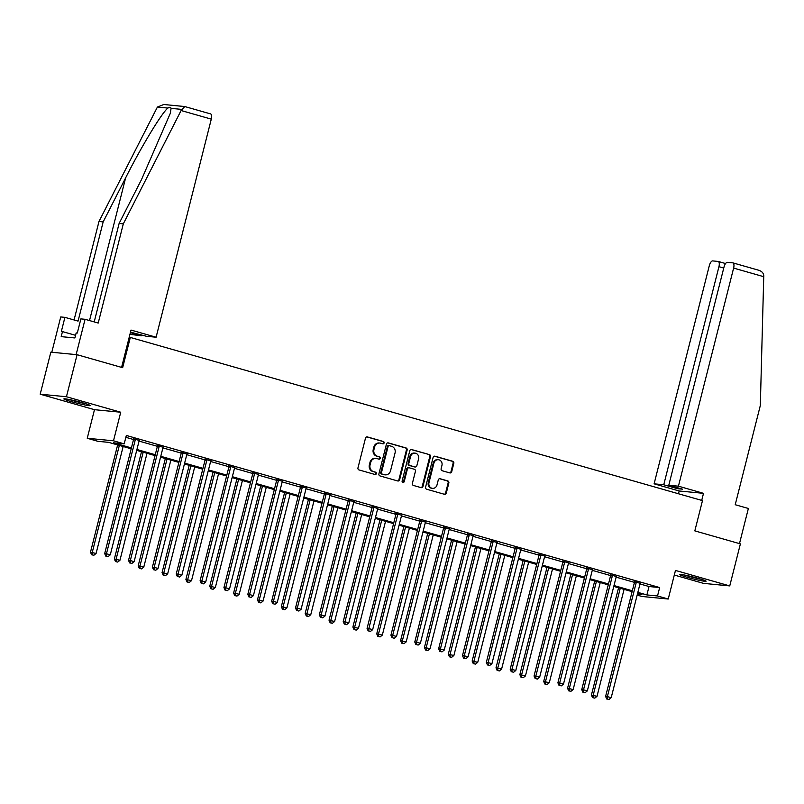 <?xml version="1.0" encoding="UTF-8"?>
<svg xmlns="http://www.w3.org/2000/svg" width="804" height="804" viewBox="0 0 804 804"><rect width="100%" height="100%" fill="white"/><g stroke="black" fill="none" stroke-linecap="round" stroke-linejoin="round"><path stroke-width="1.21" d="M384.111 442.934A1.196 1.085 95.5 0 0 383.357 441.486L367.408 436.934A1.708 1.558 95.5 0 0 365.488 438.16L357.971 467.868A1.708 1.558 95.5 0 0 359.056 469.948L375.006 474.491A1.196 1.085 95.5 0 0 376.342 473.636A1.196 1.085 95.5 0 0 375.589 472.179L373.528 471.596A5.457 4.985 95.5 0 1 370.061 464.943L370.684 462.471A5.457 4.985 95.5 0 1 376.825 458.551L378.885 459.144A1.196 1.085 95.5 0 0 380.232 458.29A1.196 1.085 95.5 0 0 379.468 456.833L377.408 456.24A5.457 4.985 95.5 0 1 373.94 449.597L374.563 447.114A5.457 4.985 95.5 0 1 380.704 443.205L382.774 443.798A1.196 1.085 95.5 0 0 384.111 442.934M382.563 443.738A1.196 1.085 95.5 0 0 382.644 441.416L366.805 436.894M374.805 474.43A1.196 1.085 95.5 0 0 374.875 472.109L373.528 471.596M378.684 459.084A1.196 1.085 95.5 0 0 378.764 456.762L377.408 456.24M698.465 578.418A13.557 0.915 -165.8 0 0 679.782 574.558A13.557 0.915 -165.8 0 0 687.4 577.352A13.557 0.915 -165.8 0 0 706.073 581.212A13.557 0.915 -165.8 0 0 698.465 578.418M82.561 402.764A13.557 0.915 -165.8 0 0 63.878 398.905A13.557 0.915 -165.8 0 0 71.486 401.698A13.557 0.915 -165.8 0 0 90.169 405.558A13.557 0.915 -165.8 0 0 82.561 402.764M449.788 472.903A1.708 1.558 95.5 0 0 451.707 471.687L453.818 463.345A1.708 1.558 95.5 0 0 452.732 461.265L435.024 456.22A1.708 1.558 95.5 0 0 433.105 457.436L425.587 487.154A1.708 1.558 95.5 0 0 426.673 489.224L444.381 494.279A1.708 1.558 95.5 0 0 446.3 493.053L448.843 482.993A1.708 1.558 95.5 0 0 447.768 480.913L440.18 478.752A1.708 1.558 95.5 0 0 438.27 479.968L437.004 484.963A4.563 4.161 95.5 0 1 432.552 488.36A4.563 4.161 95.5 0 1 428.974 482.671L433.919 463.114A4.563 4.161 95.5 0 1 438.381 459.717A4.563 4.161 95.5 0 1 441.949 465.405L441.125 468.662A1.708 1.558 95.5 0 0 442.21 470.742L449.788 472.903M639.984 583.945L649.019 586.528L659.662 587.553L657.531 595.965L668.235 599.02L641.994 596.478L637.16 595.101M77.084 354.705L66.441 396.744L40.2 394.201L50.833 352.172L77.084 354.705L122.65 367.699L130.308 337.439L702.485 500.611L694.827 530.881L740.394 543.876L729.751 585.915L675.471 570.428L668.235 599.02M40.2 394.201L94.48 409.688L120.731 412.221L66.441 396.744M120.731 412.221L113.495 440.803L124.198 443.858L113.555 442.833L131.414 447.928M659.662 587.553L126.328 435.456L124.198 443.858M407.136 450.039A1.708 1.558 95.5 0 0 406.06 447.959L388.342 442.903A1.708 1.558 95.5 0 0 386.433 444.13L378.915 473.837A1.708 1.558 95.5 0 0 379.99 475.918L397.709 480.963A1.708 1.558 95.5 0 0 399.618 479.747L407.136 450.039L406.432 449.969A1.708 1.558 95.5 0 0 405.347 447.888L387.739 442.863M411.688 449.567L429.396 454.612A1.708 1.558 95.5 0 1 430.482 456.692L422.964 486.4A1.708 1.558 95.5 0 1 421.045 487.626L413.467 485.465A1.708 1.558 95.5 0 1 412.382 483.385L415.427 471.335A1.708 1.558 95.5 0 0 414.341 469.255L409.316 467.817A1.708 1.558 95.5 0 0 407.397 469.044L404.221 481.586A1.196 1.085 95.5 0 1 403.055 482.48A1.196 1.085 95.5 0 1 402.121 480.993L409.769 450.783A1.708 1.558 95.5 0 1 411.688 449.567L411.176 449.516M674.305 575.051L703.51 583.372L729.751 585.915M130.308 337.439L129.193 337.328M125.856 437.326L133.524 439.517M139.062 441.094L157.383 446.32M162.91 447.888L181.232 453.114M186.759 454.692L205.09 459.918M210.618 461.496L228.939 466.722M234.466 468.3L252.798 473.526M258.325 475.104L276.646 480.33M282.174 481.908L300.505 487.134M306.033 488.711L324.354 493.937M329.881 495.515L348.212 500.741M353.74 502.319L372.061 507.545M377.589 509.123L395.91 514.339M401.447 515.917L419.768 521.143M425.296 522.721L443.617 527.947M449.155 529.524L467.476 534.75M473.003 536.328L491.324 541.554M496.862 543.132L515.183 548.358M520.711 549.936L539.032 555.162M544.569 556.74L562.89 561.966M568.418 563.544L586.739 568.77M592.277 570.348L610.598 575.574M616.125 577.151L634.446 582.367M139.313 440.461L133.504 438.803M163.162 447.265L157.363 445.607M187.02 454.069L181.212 452.411M210.869 460.873L205.06 459.215M234.728 467.667L228.919 466.018M258.576 474.471L252.768 472.822M282.435 481.274L276.626 479.626M306.284 488.078L300.475 486.42M330.142 494.882L324.334 493.224M353.991 501.686L348.182 500.028M377.85 508.49L372.041 506.832M401.698 515.294L395.89 513.635M425.547 522.097L419.748 520.439M449.406 528.901L443.597 527.243M473.254 535.695L467.456 534.047M497.113 542.499L491.304 540.851M520.962 549.303L515.163 547.655M544.821 556.107L539.012 554.448M568.669 562.911L562.87 561.252M592.528 569.714L586.719 568.056M616.377 576.518L610.578 574.86M640.235 583.322L634.426 581.664M631.763 591.553L631.291 593.422M131.193 448.793L108.59 442.351L97.947 441.326L87.244 438.27L113.495 440.803M94.48 409.688L87.244 438.27M637.853 592.357L646.898 594.94L657.531 595.965M136.931 449.496L155.262 454.722M160.78 456.3L179.121 461.526M184.639 463.104L202.97 468.33M208.487 469.908L226.828 475.134M232.346 476.712L250.677 481.938M256.195 483.516L274.536 488.742M280.053 490.309L298.384 495.545M303.902 497.113L322.243 502.349M327.761 503.917L346.092 509.153M351.609 510.721L369.951 515.957M375.468 517.525L393.799 522.751M399.317 524.329L417.658 529.555M423.175 531.132L441.507 536.358M447.024 537.936L465.365 543.162M470.873 544.74L489.214 549.966M494.731 551.544L513.063 556.77M518.58 558.338L536.921 563.574M542.439 565.142L560.77 570.378M566.287 571.945L584.629 577.182M590.146 578.749L608.477 583.975M613.995 585.553L632.336 590.779M637.431 594.025L641.934 594.457L637.632 593.231M632.115 591.654L613.774 586.428M608.256 584.85L589.925 579.624M584.407 578.046L566.066 572.82M560.549 571.252L542.218 566.016M536.7 564.448L518.359 559.212M512.851 557.644L494.51 552.408M488.993 550.841L470.662 545.614M465.144 544.037L446.803 538.811M441.285 537.233L422.954 532.007M417.437 530.429L399.096 525.203M393.578 523.625L375.247 518.399M369.729 516.821L351.388 511.595M345.871 510.027L327.54 504.791M322.022 503.224L303.681 497.988M298.163 496.42L279.832 491.184M274.315 489.616L255.973 484.38M250.456 482.812L232.125 477.586M226.607 476.008L208.266 470.782M202.749 469.204L184.417 463.978M178.9 462.4L160.559 457.174M155.041 455.597L136.71 450.371M649.019 586.528L646.898 594.94M379.9 443.054L379.186 442.984A5.457 4.985 95.5 0 0 373.86 447.044L374.563 447.114M376.694 456.18A5.457 4.985 95.5 0 1 373.237 449.526L373.86 447.044M376.011 458.401L375.307 458.33A5.457 4.985 95.5 0 0 369.971 462.4L370.684 462.471M372.815 471.526A5.457 4.985 95.5 0 1 369.348 464.873L369.971 462.4M397.598 480.933A1.708 1.558 95.5 0 0 398.915 479.676L406.432 449.969M389.417 445.687A1.196 1.085 95.5 0 0 388.071 446.542L381.468 472.621A1.196 1.085 95.5 0 0 382.232 474.079L384.402 474.702A5.457 4.985 95.5 0 0 390.543 470.782L395.055 452.964A5.457 4.985 95.5 0 0 391.588 446.31L389.417 445.687M388.704 445.617A1.196 1.085 95.5 0 0 387.357 446.471L388.071 446.542M385.216 474.852L384.503 474.782A5.457 4.985 95.5 0 1 383.699 474.631L381.518 474.008A1.196 1.085 95.5 0 1 380.764 472.551L387.357 446.471M411.085 449.526L429.396 454.612M420.934 487.596A1.708 1.558 95.5 0 0 422.251 486.33L429.768 456.622A1.708 1.558 95.5 0 0 428.683 454.541M408.613 467.757A1.708 1.558 95.5 0 0 406.693 468.973L403.518 481.516L404.221 481.586M402.714 482.38A1.196 1.085 95.5 0 0 403.518 481.516M418.593 458.833A4.563 4.161 95.5 0 0 415.015 453.144A4.563 4.161 95.5 0 0 410.563 456.541L408.824 463.436A1.708 1.558 95.5 0 0 409.899 465.516L414.934 466.943A1.708 1.558 95.5 0 0 416.844 465.727L418.593 458.833M415.015 453.144L414.311 453.074A4.563 4.161 95.5 0 0 409.849 456.471L410.563 456.541M414.733 466.923A1.708 1.558 95.5 0 1 414.221 466.873L409.196 465.446A1.708 1.558 95.5 0 1 408.11 463.365L409.849 456.471M438.381 459.717L437.667 459.647A4.563 4.161 95.5 0 0 433.215 463.044L433.919 463.114M432.552 488.36L431.838 488.289A4.563 4.161 95.5 0 1 428.261 482.601L433.215 463.044M444.28 494.249A1.708 1.558 95.5 0 0 445.587 492.993L448.14 482.923A1.708 1.558 95.5 0 0 447.054 480.842L439.577 478.712M449.687 472.873A1.708 1.558 95.5 0 0 451.004 471.616L453.104 463.275A1.708 1.558 95.5 0 0 452.029 461.205L434.421 456.18M117.635 444.934L90.49 552.197L96.088 553.464L123.153 446.501M119.334 445.416L92.269 552.368L92.329 554.83L91.616 554.76L93.857 555.273L92.329 554.83M96.088 553.464L93.857 555.273M91.616 554.76L90.49 552.197M135.253 439.909L133.484 439.738L104.681 553.574L106.45 553.745L135.253 439.909A1.739 1.588 95.5 0 0 135.303 439.245L135.273 438.974M106.51 556.207L108.048 556.639L106.51 556.207L106.45 553.745L110.279 554.83L139.082 440.994A1.739 1.588 95.5 0 1 139.353 440.401L139.504 440.18M133.484 439.738A1.739 1.588 95.5 0 0 133.534 439.074L133.474 438.461M104.681 553.574L105.806 556.137M108.048 556.639L110.279 554.83M84.36 403.296A11.738 0.794 14.2 0 1 78.38 401.96A11.738 0.794 14.2 0 1 70.069 399.678M68.662 399.397A13.477 0.915 -165.8 0 0 78.531 402.121A13.477 0.915 -165.8 0 0 85.726 403.719M77.375 332.705L76.852 332.977M700.264 578.95A11.738 0.794 14.2 0 1 694.284 577.614A11.738 0.794 14.2 0 1 685.973 575.332M684.566 575.051A13.477 0.915 -165.8 0 0 694.435 577.764A13.477 0.915 -165.8 0 0 701.641 579.372M210.437 113.887A5.216 2.111 105.9 0 1 210.588 113.907A5.216 2.111 105.9 0 1 211.291 119.133L181.101 110.52L184.789 106.55L163.775 104.5L157.413 107.043L98.982 221.492L103.163 221.894L78.068 321.108L64.913 317.359L61.345 331.479L62.471 331.59L61.194 336.635L74.893 337.951L76.169 332.916L77.305 333.017L80.872 318.897L85.063 319.299L76.129 354.614L51.798 352.263L60.732 316.947L64.913 317.359M94.209 321.912L119.123 223.442L141.584 179.413L170.297 113.334L171.061 108.369C170.8 107.032 169.775 106.932 167.966 108.068C162.418 111.846 141.353 146.569 125.625 177.875L103.163 221.894M119.123 223.442L123.313 223.844L98.209 323.047L85.063 319.299M181.101 110.52L123.313 223.844M129.946 334.343L141.424 335.801L141.645 334.916M98.982 221.492L74.069 319.962M130.499 332.152L146.459 336.283L156.107 337.218L211.291 119.133M130.369 332.645L141.424 335.801M121.585 367.398L131.022 330.072L156.107 337.218M75.556 335.318L62.471 331.59M678.435 486.179L733.62 268.094A5.216 2.111 -74.1 0 0 732.916 262.878A5.216 2.111 -74.1 0 0 732.766 262.848L727.379 262.325A5.216 2.111 -74.1 0 0 723.972 267.159L668.787 485.254L678.435 486.179L703.51 493.334L679.179 490.983L654.104 483.827L709.289 265.742A5.216 2.111 -74.1 0 1 712.696 260.908L718.083 261.431A5.216 2.111 -74.1 0 1 718.233 261.451L725.57 263.551M732.916 262.878L758.222 270.104C761.509 271.028 763.358 272.797 763.77 275.41L760.323 405.517L735.218 504.721L748.373 508.47L739.479 543.615M723.741 268.054L718.937 266.677L663.752 484.762L654.104 483.827M718.937 266.677A5.216 2.111 -74.1 0 0 718.233 261.451M677.732 487.807L677.511 488.691L682.546 489.174L668.787 485.254M677.511 488.691L663.752 484.762M678.475 493.767L679.179 490.983M701.721 500.4L703.51 493.334M141.494 451.737L114.349 559.001L119.947 560.267L147.011 453.305M143.182 452.22L116.118 559.172L116.178 561.634L115.474 561.564L117.706 562.076L116.178 561.634M119.947 560.267L117.706 562.076M115.474 561.564L114.349 559.001M165.343 458.541L138.198 565.805L143.795 567.071L170.86 460.109M167.041 459.024L139.976 565.976L140.037 568.438L139.323 568.368L141.564 568.88L140.037 568.438M143.795 567.071L141.564 568.88M139.323 568.368L138.198 565.805M159.112 446.712L157.333 446.542L128.529 560.378L130.308 560.549L159.112 446.712A1.739 1.588 95.5 0 0 159.162 446.049L159.132 445.778M130.369 563.011L131.896 563.443L130.369 563.011L130.308 560.549L134.127 561.634L162.931 447.798A1.739 1.588 95.5 0 1 163.202 447.205L163.353 446.984M157.333 446.542A1.739 1.588 95.5 0 0 157.383 445.878L157.323 445.265M128.529 560.378L129.655 562.941M131.896 563.443L134.127 561.634M182.96 453.516L181.191 453.345L152.388 567.182L154.157 567.353L182.96 453.516A1.739 1.588 95.5 0 0 183.01 452.853L182.98 452.582M154.217 569.815L155.755 570.247L154.217 569.815L154.157 567.353L157.986 568.438L186.789 454.602A1.739 1.588 95.5 0 1 187.061 454.009L187.211 453.788M181.191 453.345A1.739 1.588 95.5 0 0 181.242 452.682L181.171 452.069M152.388 567.182L153.514 569.745M155.755 570.247L157.986 568.438M189.201 465.335L162.056 572.609L167.654 573.875L194.709 466.913M190.89 465.828L163.825 572.78L163.885 575.242L163.182 575.172L165.413 575.674L163.885 575.242M167.654 573.875L165.413 575.674M163.182 575.172L162.056 572.609M213.05 472.139L185.905 579.413L191.503 580.669L218.567 473.717M214.748 472.621L187.684 579.583L187.744 582.046L187.03 581.975L189.272 582.478L187.744 582.046M191.503 580.669L189.272 582.478M187.03 581.975L185.905 579.413M236.899 478.943L209.764 586.216L215.351 587.473L242.416 480.521M238.597 479.425L211.532 586.387L211.593 588.85L210.889 588.779L213.12 589.282L211.593 588.85M215.351 587.473L213.12 589.282M210.889 588.779L209.764 586.216M206.819 460.32L205.04 460.149L176.237 573.976L178.016 574.156L206.819 460.32A1.739 1.588 95.5 0 0 206.869 459.657L206.839 459.385M178.076 576.609L179.604 577.051L178.076 576.609L178.016 574.156L181.835 575.242L210.638 461.406A1.739 1.588 95.5 0 1 210.909 460.813L211.06 460.591M205.04 460.149A1.739 1.588 95.5 0 0 205.09 459.486L205.03 458.873M176.237 573.976L177.362 576.548M179.604 577.051L181.835 575.242M230.668 467.114L228.899 466.943L200.095 580.779L201.864 580.95L230.668 467.114A1.739 1.588 95.5 0 0 230.718 466.461L230.688 466.189M201.925 583.413L203.452 583.855L201.925 583.413L201.864 580.95L205.693 582.046L234.497 468.209A1.739 1.588 95.5 0 1 234.768 467.616L234.919 467.395M228.899 466.943A1.739 1.588 95.5 0 0 228.949 466.29L228.879 465.667M200.095 580.779L201.221 583.352M203.452 583.855L205.693 582.046M254.526 473.918L252.747 473.747L223.944 587.583L225.723 587.754L254.526 473.918A1.739 1.588 95.5 0 0 254.577 473.265L254.546 472.993M225.783 590.216L227.311 590.659L225.783 590.216L225.723 587.754L229.542 588.85L258.345 475.013A1.739 1.588 95.5 0 1 258.617 474.42L258.767 474.199M252.747 473.747A1.739 1.588 95.5 0 0 252.798 473.094L252.737 472.471M223.944 587.583L225.07 590.146M227.311 590.659L229.542 588.85M260.757 485.747L233.612 593.02L239.21 594.277L266.275 487.324M262.456 486.229L235.391 593.191L235.451 595.653L234.738 595.583L236.979 596.086L235.451 595.653M239.21 594.277L236.979 596.086M234.738 595.583L233.612 593.02M278.375 480.722L276.606 480.551L247.803 594.387L249.572 594.558L278.375 480.722A1.739 1.588 95.5 0 0 278.425 480.068L278.395 479.797M249.632 597.02L251.16 597.462L249.632 597.02L249.572 594.558L253.401 595.653L282.204 481.817A1.739 1.588 95.5 0 1 282.465 481.214L282.626 480.993M276.606 480.551A1.739 1.588 95.5 0 0 276.656 479.898L276.586 479.274M247.803 594.387L248.928 596.95M251.16 597.462L253.401 595.653M284.606 492.55L257.471 599.824L263.059 601.08L290.123 494.128M286.304 493.033L259.24 599.995L259.3 602.457L258.597 602.387L260.828 602.889L259.3 602.457M263.059 601.08L260.828 602.889M258.597 602.387L257.471 599.824M302.234 487.525L300.455 487.355L271.651 601.191L273.43 601.362L302.234 487.525A1.739 1.588 95.5 0 0 302.284 486.872L302.254 486.591M273.491 603.824L275.018 604.256L273.491 603.824L273.43 601.362L277.249 602.457L306.053 488.621A1.739 1.588 95.5 0 1 306.324 488.018L306.475 487.797M300.455 487.355A1.739 1.588 95.5 0 0 300.505 486.701L300.445 486.078M271.651 601.191L272.777 603.754M275.018 604.256L277.249 602.457M308.465 499.354L281.32 606.628L286.917 607.884L313.982 500.932M310.163 499.837L283.098 606.799L283.159 609.251L282.445 609.191L284.686 609.693L283.159 609.251M286.917 607.884L284.686 609.693M282.445 609.191L281.32 606.628M326.082 494.329L324.313 494.158L295.51 607.995L297.279 608.166L326.082 494.329A1.739 1.588 95.5 0 0 326.133 493.666L326.102 493.395M297.339 610.628L298.867 611.06L297.339 610.628L297.279 608.166L301.098 609.261L329.911 495.425A1.739 1.588 95.5 0 1 330.173 494.822L330.333 494.601M324.313 494.158A1.739 1.588 95.5 0 0 324.364 493.495L324.293 492.882M295.51 607.995L296.636 610.558M298.867 611.06L301.098 609.261M332.313 506.158L305.178 613.422L310.766 614.688L337.831 507.726M334.012 506.641L306.947 613.593L307.007 616.055L306.304 615.995L308.535 616.497L307.007 616.055M310.766 614.688L308.535 616.497M306.304 615.995L305.178 613.422M349.941 501.133L348.162 500.962L319.359 614.799L321.138 614.97L349.941 501.133A1.739 1.588 95.5 0 0 349.991 500.47L349.961 500.199M321.198 617.432L322.726 617.864L321.198 617.432L321.138 614.97L324.957 616.055L353.76 502.219A1.739 1.588 95.5 0 1 354.031 501.626L354.182 501.405M348.162 500.962A1.739 1.588 95.5 0 0 348.212 500.299L348.152 499.686M319.359 614.799L320.484 617.361M322.726 617.864L324.957 616.055M356.172 512.962L329.027 620.226L334.625 621.492L361.689 514.53M357.86 513.444L330.796 620.397L330.866 622.859L330.153 622.788L332.394 623.301L330.866 622.859M334.625 621.492L332.394 623.301M330.153 622.788L329.027 620.226M373.79 507.937L372.021 507.766L343.218 621.603L344.986 621.773L373.79 507.937A1.739 1.588 95.5 0 0 373.84 507.274L373.81 507.002M345.047 624.236L346.574 624.668L345.047 624.236L344.986 621.773L348.805 622.859L377.619 509.022A1.739 1.588 95.5 0 1 377.88 508.429L378.041 508.208M372.021 507.766A1.739 1.588 95.5 0 0 372.071 507.103L372.001 506.49M343.218 621.603L344.343 624.165M346.574 624.668L348.805 622.859M380.021 519.766L352.886 627.03L358.473 628.296L385.538 521.334M381.719 520.248L354.654 627.2L354.715 629.663L354.011 629.592L356.242 630.105L354.715 629.663M358.473 628.296L356.242 630.105M354.011 629.592L352.886 627.03M397.648 514.741L395.869 514.57L367.066 628.406L368.845 628.577L397.648 514.741A1.739 1.588 95.5 0 0 397.699 514.078L397.668 513.806M368.905 631.039L370.433 631.472L368.905 631.039L368.845 628.577L372.664 629.663L401.467 515.826A1.739 1.588 95.5 0 1 401.739 515.233L401.889 515.012M395.869 514.57A1.739 1.588 95.5 0 0 395.92 513.907L395.859 513.294M367.066 628.406L368.192 630.969M370.433 631.472L372.664 629.663M403.879 526.57L376.734 633.833L382.332 635.1L409.397 528.138M405.568 527.052L378.503 634.004L378.573 636.466L377.86 636.396L380.101 636.899L378.573 636.466M382.332 635.1L380.101 636.899M377.86 636.396L376.734 633.833M421.497 521.545L419.728 521.374L390.925 635.21L392.694 635.381L421.497 521.545A1.739 1.588 95.5 0 0 421.547 520.881L421.517 520.61M392.754 637.843L394.282 638.275L392.754 637.843L392.694 635.381L396.513 636.466L425.326 522.63A1.739 1.588 95.5 0 1 425.587 522.037L425.748 521.816M419.728 521.374A1.739 1.588 95.5 0 0 419.778 520.711L419.708 520.098M390.925 635.21L392.05 637.773M394.282 638.275L396.513 636.466M427.728 533.364L400.583 640.637L406.181 641.904L433.245 534.941M429.426 533.856L402.362 640.808L402.422 643.27L401.709 643.2L403.95 643.702L402.422 643.27M406.181 641.904L403.95 643.702M401.709 643.2L400.583 640.637M445.356 528.349L443.577 528.178L414.774 642.004L416.552 642.185L445.356 528.349A1.739 1.588 95.5 0 0 445.396 527.685L445.376 527.414M416.613 644.637L418.14 645.079L416.613 644.637L416.552 642.185L420.371 643.27L449.175 529.434A1.739 1.588 95.5 0 1 449.446 528.841L449.597 528.62M443.577 528.178A1.739 1.588 95.5 0 0 443.627 527.514L443.567 526.901M414.774 642.004L415.899 644.577M418.14 645.079L420.371 643.27M451.587 540.167L424.442 647.441L430.039 648.697L457.104 541.745M453.275 540.65L426.21 647.612L426.281 650.074L425.567 650.004L427.808 650.506L426.281 650.074M430.039 648.697L427.808 650.506M425.567 650.004L424.442 647.441M469.204 535.142L467.436 534.972L438.632 648.808L440.401 648.979L469.204 535.142A1.739 1.588 95.5 0 0 469.255 534.489L469.224 534.218M440.461 651.441L441.989 651.883L440.461 651.441L440.401 648.979L444.22 650.074L473.023 536.238A1.739 1.588 95.5 0 1 473.295 535.645L473.445 535.424M467.436 534.972A1.739 1.588 95.5 0 0 467.476 534.318L467.415 533.695M438.632 648.808L439.758 651.381M441.989 651.883L444.22 650.074M475.435 546.971L448.29 654.245L453.888 655.501L480.953 548.549M477.134 547.454L450.069 654.416L450.129 656.878L449.416 656.808L451.657 657.31L450.129 656.878M453.888 655.501L451.657 657.31M449.416 656.808L448.29 654.245M493.063 541.946L491.284 541.775L462.481 655.612L464.25 655.783L493.063 541.946A1.739 1.588 95.5 0 0 493.103 541.293L493.083 541.022M464.32 658.245L465.848 658.687L464.32 658.245L464.25 655.783L468.079 656.878L496.882 543.042A1.739 1.588 95.5 0 1 497.153 542.449L497.304 542.228M491.284 541.775A1.739 1.588 95.5 0 0 491.334 541.122L491.274 540.499M462.481 655.612L463.606 658.174M465.848 658.687L468.079 656.878M499.294 553.775L472.149 661.049L477.747 662.305L504.811 555.353M500.982 554.257L473.918 661.22L473.978 663.682L473.275 663.612L475.516 664.114L473.978 663.682M477.747 662.305L475.516 664.114M473.275 663.612L472.149 661.049M516.912 548.75L515.143 548.579L486.33 662.416L488.108 662.586L516.912 548.75A1.739 1.588 95.5 0 0 516.962 548.097L516.932 547.825M488.169 665.049L489.696 665.491L488.169 665.049L488.108 662.586L491.927 663.682L520.731 549.846A1.739 1.588 95.5 0 1 521.002 549.243L521.153 549.021M515.143 548.579A1.739 1.588 95.5 0 0 515.183 547.926L515.123 547.303M486.33 662.416L487.455 664.978M489.696 665.491L491.927 663.682M523.143 560.579L495.998 667.853L501.595 669.109L528.66 562.157M524.841 561.061L497.776 668.024L497.837 670.486L497.123 670.415L499.364 670.918L497.837 670.486M501.595 669.109L499.364 670.918M497.123 670.415L495.998 667.853M540.77 555.554L538.992 555.383L510.188 669.219L511.957 669.39L540.77 555.554A1.739 1.588 95.5 0 0 540.811 554.901L540.79 554.619M512.027 671.853L513.555 672.285L512.027 671.853L511.957 669.39L515.786 670.486L544.589 556.649A1.739 1.588 95.5 0 1 544.861 556.046L545.011 555.825M538.992 555.383A1.739 1.588 95.5 0 0 539.042 554.73L538.981 554.107M510.188 669.219L511.314 671.782M513.555 672.285L515.786 670.486M547.001 567.383L519.856 674.646L525.454 675.913L552.519 568.951M548.69 567.865L521.625 674.827L521.685 677.28L520.982 677.219L523.223 677.722L521.685 677.28M525.454 675.913L523.223 677.722M520.982 677.219L519.856 674.646M564.619 562.358L562.85 562.187L534.037 676.023L535.816 676.194L564.619 562.358A1.739 1.588 95.5 0 0 564.669 561.694L564.639 561.423M535.876 678.656L537.404 679.089L535.876 678.656L535.816 676.194L539.635 677.28L568.438 563.453A1.739 1.588 95.5 0 1 568.709 562.85L568.86 562.629M562.85 562.187A1.739 1.588 95.5 0 0 562.89 561.524L562.83 560.911M534.037 676.023L535.162 678.586M537.404 679.089L539.635 677.28M570.85 574.187L543.705 681.45L549.303 682.717L576.367 575.754M572.548 574.669L545.484 681.621L545.544 684.083L544.831 684.023L547.072 684.526L545.544 684.083M549.303 682.717L547.072 684.526M544.831 684.023L543.705 681.45M588.478 569.162L586.699 568.991L557.896 682.827L559.664 682.998L588.478 569.162A1.739 1.588 95.5 0 0 588.518 568.498L588.498 568.227M559.725 685.46L561.262 685.892L559.725 685.46L559.664 682.998L563.493 684.083L592.297 570.247A1.739 1.588 95.5 0 1 592.568 569.654L592.719 569.433M586.699 568.991A1.739 1.588 95.5 0 0 586.749 568.327L586.689 567.714M557.896 682.827L559.021 685.39M561.262 685.892L563.493 684.083M594.709 580.99L567.564 688.254L573.162 689.52L600.226 582.558M596.397 581.473L569.332 688.425L569.393 690.887L568.689 690.817L570.93 691.329L569.393 690.887M573.162 689.52L570.93 691.329M568.689 690.817L567.564 688.254M612.326 575.965L610.558 575.795L581.744 689.631L583.523 689.802L612.326 575.965A1.739 1.588 95.5 0 0 612.377 575.302L612.346 575.031M583.583 692.264L585.111 692.696L583.583 692.264L583.523 689.802L587.342 690.887L616.145 577.051A1.739 1.588 95.5 0 1 616.417 576.458L616.567 576.237M610.558 575.795A1.739 1.588 95.5 0 0 610.598 575.131L610.537 574.518M581.744 689.631L582.87 692.194M585.111 692.696L587.342 690.887M618.557 587.794L591.412 695.058L597.01 696.324L624.075 589.362M620.256 588.277L593.191 695.229L593.251 697.691L592.538 697.621L594.779 698.133L593.251 697.691M597.01 696.324L594.779 698.133M592.538 697.621L591.412 695.058M636.175 582.769L634.406 582.598L605.603 696.435L607.372 696.606L636.175 582.769A1.739 1.588 95.5 0 0 636.225 582.106L636.205 581.835M607.432 699.068L608.97 699.5L607.432 699.068L607.372 696.606L611.201 697.691L640.004 583.855A1.739 1.588 95.5 0 1 640.275 583.262L640.426 583.041M634.406 582.598A1.739 1.588 95.5 0 0 634.456 581.935L634.396 581.322M605.603 696.435L606.729 698.998M608.97 699.5L611.201 697.691M382.644 441.416L383.357 441.486M374.875 472.109L375.589 472.179M378.764 456.762L379.468 456.833M373.237 449.526L373.94 449.597M369.348 464.873L370.061 464.943M366.895 436.884L367.408 436.934M398.915 479.676L399.618 479.747M387.84 442.853L388.342 442.903M405.347 447.888L406.06 447.959M380.764 472.551L381.468 472.621M381.518 474.008L382.232 474.079M383.699 474.631L384.402 474.702M429.768 456.622L430.482 456.692M422.251 486.33L422.964 486.4M406.693 468.973L407.397 469.044M408.11 463.365L408.824 463.436M409.196 465.446L409.899 465.516M414.221 466.873L414.934 466.943M428.261 482.601L428.974 482.671M439.677 478.702L440.18 478.752M447.054 480.842L447.768 480.913M448.14 482.923L448.843 482.993M445.587 492.993L446.3 493.053M434.512 456.169L435.024 456.22M452.029 461.205L452.732 461.265M453.104 463.275L453.818 463.345M451.004 471.616L451.707 471.687M135.303 439.245L133.534 439.074M181.614 109.384L171.061 108.369M167.966 108.068L157.413 107.043M89.515 320.575L125.625 177.875M763.8 276.707L733.62 268.094M159.162 446.049L157.383 445.878M183.01 452.853L181.242 452.682M206.869 459.657L205.09 459.486M230.718 466.461L228.949 466.29M254.577 473.265L252.798 473.094M278.425 480.068L276.656 479.898M302.284 486.872L300.505 486.701M326.133 493.666L324.364 493.495M349.991 500.47L348.212 500.299M373.84 507.274L372.071 507.103M397.699 514.078L395.92 513.907M421.547 520.881L419.778 520.711M445.396 527.685L443.627 527.514M469.255 534.489L467.476 534.318M493.103 541.293L491.334 541.122M516.962 548.097L515.183 547.926M540.811 554.901L539.042 554.73M564.669 561.694L562.89 561.524M588.518 568.498L586.749 568.327M612.377 575.302L610.598 575.131M636.225 582.106L634.456 581.935M388.523 445.587L389.236 445.657M408.352 467.707L409.065 467.777M414.472 466.923L415.186 466.993M210.588 113.907L184.789 106.55"/></g></svg>
